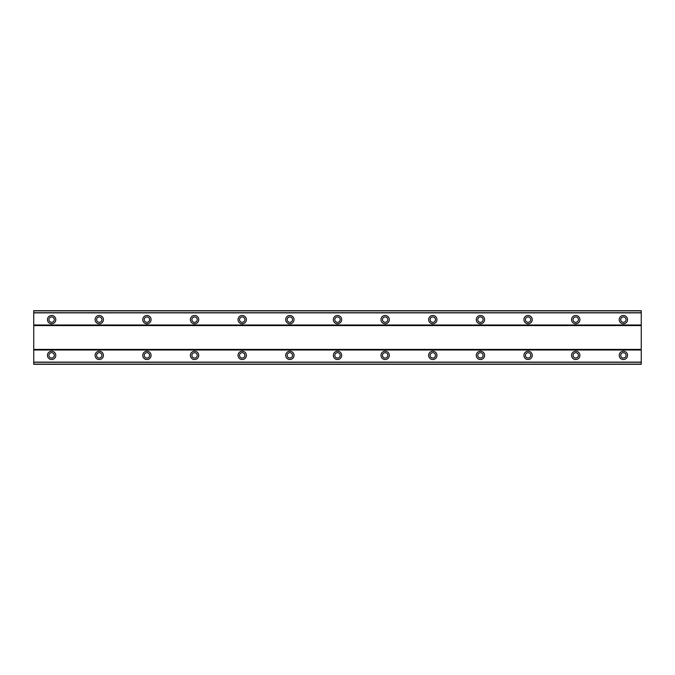 <?xml version="1.0" encoding="UTF-8"?>
<svg xmlns="http://www.w3.org/2000/svg" width="675" height="675" viewBox="0 0 675 675"><rect width="100%" height="100%" fill="white"/><g stroke="black" fill="none" stroke-linecap="round" stroke-linejoin="round"><path stroke-width="1.01" d="M51.621 351.202A4.168 4.168 0 0 0 47.453 355.371A4.168 4.168 0 0 0 51.621 359.539A4.168 4.168 0 0 0 55.789 355.371A4.168 4.168 0 0 0 51.621 351.202M623.379 351.202A4.168 4.168 0 0 0 619.211 355.371A4.168 4.168 0 0 0 623.379 359.539A4.168 4.168 0 0 0 627.548 355.371A4.168 4.168 0 0 0 623.379 351.202M575.733 351.202A4.168 4.168 0 0 0 571.565 355.371A4.168 4.168 0 0 0 575.733 359.539A4.168 4.168 0 0 0 579.901 355.371A4.168 4.168 0 0 0 575.733 351.202M528.086 351.202A4.168 4.168 0 0 0 523.918 355.371A4.168 4.168 0 0 0 528.086 359.539A4.168 4.168 0 0 0 532.254 355.371A4.168 4.168 0 0 0 528.086 351.202M480.44 351.202A4.168 4.168 0 0 0 476.272 355.371A4.168 4.168 0 0 0 480.44 359.539A4.168 4.168 0 0 0 484.608 355.371A4.168 4.168 0 0 0 480.44 351.202M432.793 351.202A4.168 4.168 0 0 0 428.625 355.371A4.168 4.168 0 0 0 432.793 359.539A4.168 4.168 0 0 0 436.961 355.371A4.168 4.168 0 0 0 432.793 351.202M385.147 351.202A4.168 4.168 0 0 0 380.978 355.371A4.168 4.168 0 0 0 385.147 359.539A4.168 4.168 0 0 0 389.315 355.371A4.168 4.168 0 0 0 385.147 351.202M337.5 351.202A4.168 4.168 0 0 0 333.332 355.371A4.168 4.168 0 0 0 337.5 359.539A4.168 4.168 0 0 0 341.668 355.371A4.168 4.168 0 0 0 337.5 351.202M289.853 351.202A4.168 4.168 0 0 0 285.685 355.371A4.168 4.168 0 0 0 289.853 359.539A4.168 4.168 0 0 0 294.022 355.371A4.168 4.168 0 0 0 289.853 351.202M242.207 351.202A4.168 4.168 0 0 0 238.039 355.371A4.168 4.168 0 0 0 242.207 359.539A4.168 4.168 0 0 0 246.375 355.371A4.168 4.168 0 0 0 242.207 351.202M194.56 351.202A4.168 4.168 0 0 0 190.392 355.371A4.168 4.168 0 0 0 194.56 359.539A4.168 4.168 0 0 0 198.728 355.371A4.168 4.168 0 0 0 194.56 351.202M146.914 351.202A4.168 4.168 0 0 0 142.746 355.371A4.168 4.168 0 0 0 146.914 359.539A4.168 4.168 0 0 0 151.082 355.371A4.168 4.168 0 0 0 146.914 351.202M99.267 351.202A4.168 4.168 0 0 0 95.099 355.371A4.168 4.168 0 0 0 99.267 359.539A4.168 4.168 0 0 0 103.435 355.371A4.168 4.168 0 0 0 99.267 351.202M51.621 315.461A4.168 4.168 0 0 0 47.453 319.629A4.168 4.168 0 0 0 51.621 323.798A4.168 4.168 0 0 0 55.789 319.629A4.168 4.168 0 0 0 51.621 315.461M623.379 315.461A4.168 4.168 0 0 0 619.211 319.629A4.168 4.168 0 0 0 623.379 323.798A4.168 4.168 0 0 0 627.548 319.629A4.168 4.168 0 0 0 623.379 315.461M575.733 315.461A4.168 4.168 0 0 0 571.565 319.629A4.168 4.168 0 0 0 575.733 323.798A4.168 4.168 0 0 0 579.901 319.629A4.168 4.168 0 0 0 575.733 315.461M528.086 315.461A4.168 4.168 0 0 0 523.918 319.629A4.168 4.168 0 0 0 528.086 323.798A4.168 4.168 0 0 0 532.254 319.629A4.168 4.168 0 0 0 528.086 315.461M480.44 315.461A4.168 4.168 0 0 0 476.272 319.629A4.168 4.168 0 0 0 480.44 323.798A4.168 4.168 0 0 0 484.608 319.629A4.168 4.168 0 0 0 480.44 315.461M432.793 315.461A4.168 4.168 0 0 0 428.625 319.629A4.168 4.168 0 0 0 432.793 323.798A4.168 4.168 0 0 0 436.961 319.629A4.168 4.168 0 0 0 432.793 315.461M385.147 315.461A4.168 4.168 0 0 0 380.978 319.629A4.168 4.168 0 0 0 385.147 323.798A4.168 4.168 0 0 0 389.315 319.629A4.168 4.168 0 0 0 385.147 315.461M337.5 315.461A4.168 4.168 0 0 0 333.332 319.629A4.168 4.168 0 0 0 337.5 323.798A4.168 4.168 0 0 0 341.668 319.629A4.168 4.168 0 0 0 337.5 315.461M289.853 315.461A4.168 4.168 0 0 0 285.685 319.629A4.168 4.168 0 0 0 289.853 323.798A4.168 4.168 0 0 0 294.022 319.629A4.168 4.168 0 0 0 289.853 315.461M242.207 315.461A4.168 4.168 0 0 0 238.039 319.629A4.168 4.168 0 0 0 242.207 323.798A4.168 4.168 0 0 0 246.375 319.629A4.168 4.168 0 0 0 242.207 315.461M194.56 315.461A4.168 4.168 0 0 0 190.392 319.629A4.168 4.168 0 0 0 194.56 323.798A4.168 4.168 0 0 0 198.728 319.629A4.168 4.168 0 0 0 194.56 315.461M146.914 315.461A4.168 4.168 0 0 0 142.746 319.629A4.168 4.168 0 0 0 146.914 323.798A4.168 4.168 0 0 0 151.082 319.629A4.168 4.168 0 0 0 146.914 315.461M99.267 315.461A4.168 4.168 0 0 0 95.099 319.629A4.168 4.168 0 0 0 99.267 323.798A4.168 4.168 0 0 0 103.435 319.629A4.168 4.168 0 0 0 99.267 315.461M51.621 322.312A2.683 2.683 0 0 1 48.938 319.629A2.683 2.683 0 0 1 51.621 316.955A2.683 2.683 0 0 1 54.295 319.629A2.683 2.683 0 0 1 51.621 322.312M623.379 322.312A2.683 2.683 0 0 1 620.705 319.629A2.683 2.683 0 0 1 623.379 316.955A2.683 2.683 0 0 1 626.062 319.629A2.683 2.683 0 0 1 623.379 322.312M575.733 322.312A2.683 2.683 0 0 1 573.058 319.629A2.683 2.683 0 0 1 575.733 316.955A2.683 2.683 0 0 1 578.416 319.629A2.683 2.683 0 0 1 575.733 322.312M528.086 322.312A2.683 2.683 0 0 1 525.412 319.629A2.683 2.683 0 0 1 528.086 316.955A2.683 2.683 0 0 1 530.769 319.629A2.683 2.683 0 0 1 528.086 322.312M480.44 322.312A2.683 2.683 0 0 1 477.765 319.629A2.683 2.683 0 0 1 480.44 316.955A2.683 2.683 0 0 1 483.123 319.629A2.683 2.683 0 0 1 480.44 322.312M432.793 322.312A2.683 2.683 0 0 1 430.11 319.629A2.683 2.683 0 0 1 432.793 316.955A2.683 2.683 0 0 1 435.476 319.629A2.683 2.683 0 0 1 432.793 322.312M385.147 322.312A2.683 2.683 0 0 1 382.463 319.629A2.683 2.683 0 0 1 385.147 316.955A2.683 2.683 0 0 1 387.83 319.629A2.683 2.683 0 0 1 385.147 322.312M337.5 322.312A2.683 2.683 0 0 1 334.817 319.629A2.683 2.683 0 0 1 337.5 316.955A2.683 2.683 0 0 1 340.183 319.629A2.683 2.683 0 0 1 337.5 322.312M289.853 322.312A2.683 2.683 0 0 1 287.17 319.629A2.683 2.683 0 0 1 289.853 316.955A2.683 2.683 0 0 1 292.537 319.629A2.683 2.683 0 0 1 289.853 322.312M242.207 322.312A2.683 2.683 0 0 1 239.524 319.629A2.683 2.683 0 0 1 242.207 316.955A2.683 2.683 0 0 1 244.89 319.629A2.683 2.683 0 0 1 242.207 322.312M194.56 322.312A2.683 2.683 0 0 1 191.877 319.629A2.683 2.683 0 0 1 194.56 316.955A2.683 2.683 0 0 1 197.235 319.629A2.683 2.683 0 0 1 194.56 322.312M146.914 322.312A2.683 2.683 0 0 1 144.231 319.629A2.683 2.683 0 0 1 146.914 316.955A2.683 2.683 0 0 1 149.588 319.629A2.683 2.683 0 0 1 146.914 322.312M99.267 322.312A2.683 2.683 0 0 1 96.584 319.629A2.683 2.683 0 0 1 99.267 316.955A2.683 2.683 0 0 1 101.942 319.629A2.683 2.683 0 0 1 99.267 322.312M51.621 358.045A2.683 2.683 0 0 1 48.938 355.371A2.683 2.683 0 0 1 51.621 352.688A2.683 2.683 0 0 1 54.295 355.371A2.683 2.683 0 0 1 51.621 358.045M623.379 358.045A2.683 2.683 0 0 1 620.705 355.371A2.683 2.683 0 0 1 623.379 352.688A2.683 2.683 0 0 1 626.062 355.371A2.683 2.683 0 0 1 623.379 358.045M575.733 358.045A2.683 2.683 0 0 1 573.058 355.371A2.683 2.683 0 0 1 575.733 352.688A2.683 2.683 0 0 1 578.416 355.371A2.683 2.683 0 0 1 575.733 358.045M528.086 358.045A2.683 2.683 0 0 1 525.412 355.371A2.683 2.683 0 0 1 528.086 352.688A2.683 2.683 0 0 1 530.769 355.371A2.683 2.683 0 0 1 528.086 358.045M480.44 358.045A2.683 2.683 0 0 1 477.765 355.371A2.683 2.683 0 0 1 480.44 352.688A2.683 2.683 0 0 1 483.123 355.371A2.683 2.683 0 0 1 480.44 358.045M432.793 358.045A2.683 2.683 0 0 1 430.11 355.371A2.683 2.683 0 0 1 432.793 352.688A2.683 2.683 0 0 1 435.476 355.371A2.683 2.683 0 0 1 432.793 358.045M385.147 358.045A2.683 2.683 0 0 1 382.463 355.371A2.683 2.683 0 0 1 385.147 352.688A2.683 2.683 0 0 1 387.83 355.371A2.683 2.683 0 0 1 385.147 358.045M337.5 358.045A2.683 2.683 0 0 1 334.817 355.371A2.683 2.683 0 0 1 337.5 352.688A2.683 2.683 0 0 1 340.183 355.371A2.683 2.683 0 0 1 337.5 358.045M289.853 358.045A2.683 2.683 0 0 1 287.17 355.371A2.683 2.683 0 0 1 289.853 352.688A2.683 2.683 0 0 1 292.537 355.371A2.683 2.683 0 0 1 289.853 358.045M242.207 358.045A2.683 2.683 0 0 1 239.524 355.371A2.683 2.683 0 0 1 242.207 352.688A2.683 2.683 0 0 1 244.89 355.371A2.683 2.683 0 0 1 242.207 358.045M194.56 358.045A2.683 2.683 0 0 1 191.877 355.371A2.683 2.683 0 0 1 194.56 352.688A2.683 2.683 0 0 1 197.235 355.371A2.683 2.683 0 0 1 194.56 358.045M146.914 358.045A2.683 2.683 0 0 1 144.231 355.371A2.683 2.683 0 0 1 146.914 352.688A2.683 2.683 0 0 1 149.588 355.371A2.683 2.683 0 0 1 146.914 358.045M99.267 358.045A2.683 2.683 0 0 1 96.584 355.371A2.683 2.683 0 0 1 99.267 352.688A2.683 2.683 0 0 1 101.942 355.371A2.683 2.683 0 0 1 99.267 358.045M33.75 364.298L33.75 310.702L641.25 310.702L641.25 364.298L33.75 364.298M33.75 362.281L641.25 362.281M641.25 364.146L33.75 364.146M641.25 362.129L33.75 362.129M33.75 350.004L641.25 350.004M641.25 349.414L33.75 349.414M33.75 325.586L641.25 325.586M641.25 324.996L33.75 324.996M33.75 312.871L641.25 312.871M33.75 310.854L641.25 310.854M641.25 312.719L33.75 312.719"/></g></svg>
